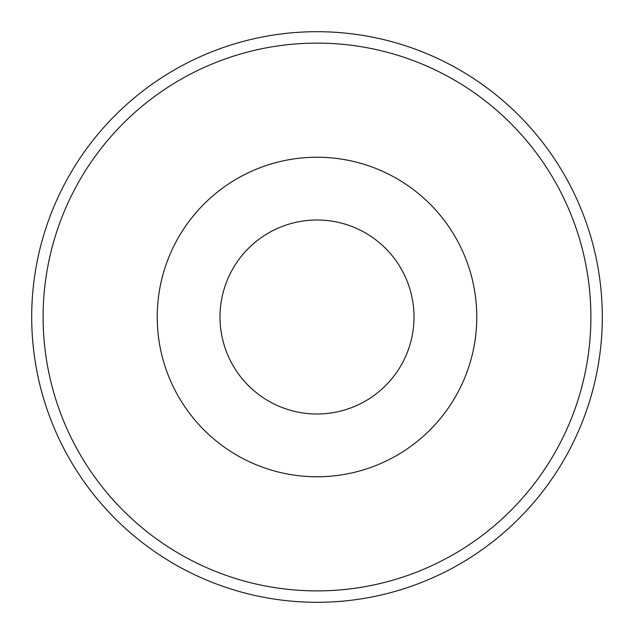 <?xml version="1.0" encoding="UTF-8"?>
<svg xmlns="http://www.w3.org/2000/svg" width="634" height="634" viewBox="0 0 634 634"><rect width="100%" height="100%" fill="white"/><g stroke="black" fill="none" stroke-linecap="round" stroke-linejoin="round"><path stroke-width="0.48" stroke-dasharray="3.17 2.38" d="M157.232 317A159.768 159.768 0 0 0 317 476.768A159.768 159.768 0 0 0 476.768 317A159.768 159.768 0 0 0 317 157.232A159.768 159.768 0 0 0 157.232 317M602.3 317A285.3 285.3 0 0 0 317 31.7A285.3 285.3 0 0 0 31.7 317A285.3 285.3 0 0 0 317 602.3A285.3 285.3 0 0 0 602.3 317M414.002 317A97.002 97.002 0 0 1 317 414.002A97.002 97.002 0 0 1 219.998 317A97.002 97.002 0 0 1 317 219.998A97.002 97.002 0 0 1 414.002 317"/><path stroke-width="0.95" d="M157.232 317A159.768 159.768 0 0 0 317 476.768A159.768 159.768 0 0 0 476.768 317A159.768 159.768 0 0 0 317 157.232A159.768 159.768 0 0 0 157.232 317M590.888 317A273.888 273.888 0 0 0 317 43.112A273.888 273.888 0 0 0 43.112 317A273.888 273.888 0 0 0 317 590.888A273.888 273.888 0 0 0 590.888 317M31.7 317A285.3 285.3 0 0 1 317 31.7A285.3 285.3 0 0 1 602.3 317A285.3 285.3 0 0 1 317 602.3A285.3 285.3 0 0 1 31.7 317M414.002 317A97.002 97.002 0 0 1 317 414.002A97.002 97.002 0 0 1 219.998 317A97.002 97.002 0 0 1 317 219.998A97.002 97.002 0 0 1 414.002 317"/></g></svg>
